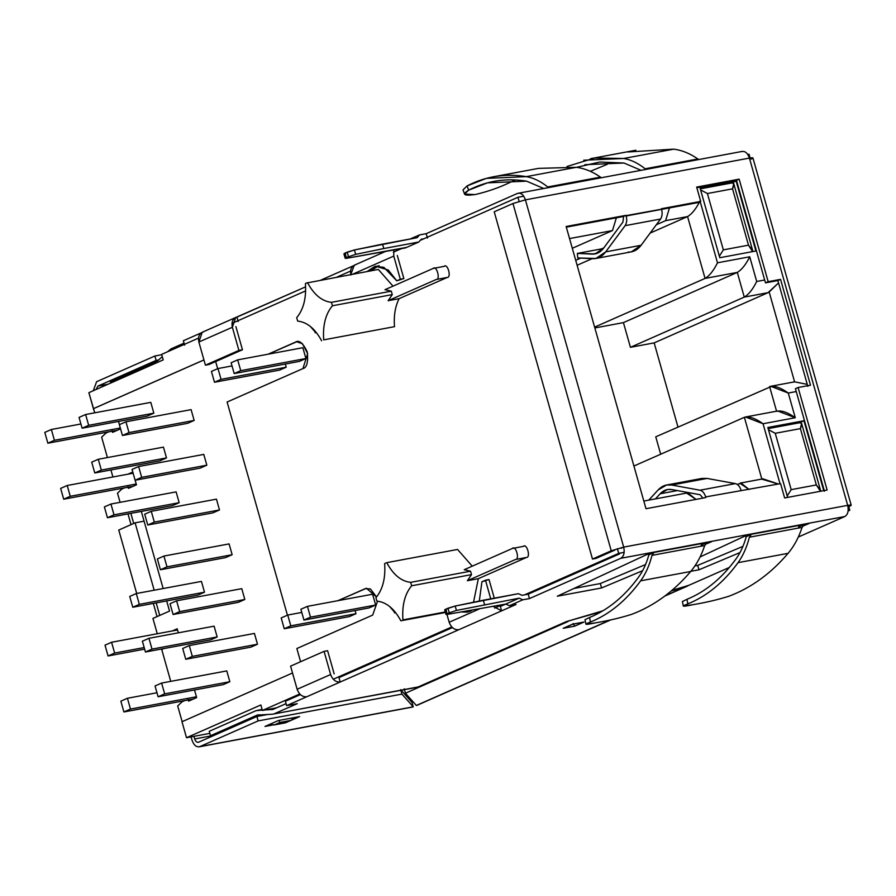 <?xml version="1.0" encoding="UTF-8"?>
<svg xmlns="http://www.w3.org/2000/svg" width="896" height="896" viewBox="0 0 896 896"><rect width="100%" height="100%" fill="white"/><g stroke="black" fill="none" stroke-linecap="round" stroke-linejoin="round"><path stroke-width="1.34" d="M305.413 283.562L306.443 283.046L305.413 283.562C306.421 298.144 303.509 309.512 296.688 317.654L297.662 321.093L296.688 317.654C303.509 309.512 306.421 298.144 305.413 283.562M384.653 563.573L385.683 563.058L384.653 563.573C385.661 578.155 382.749 589.523 375.928 597.677C382.749 589.523 385.661 578.155 384.653 563.573M120.086 502.331L117.499 493.181L120.086 502.331M112.907 476.974L110.925 469.963L112.907 476.974M107.419 457.565L101.651 437.17L107.419 457.565M94.752 412.81L88.872 392.672L93.397 408.654L203.93 359.912L93.397 408.654L94.752 412.81M408.262 696.394L406.862 696.651L408.262 696.394M209.832 733.376L186.514 737.722L181.989 721.739L186.514 737.722L260.848 704.95L262.405 710.461L299.746 693.997L262.405 710.461L276.573 707.818L262.405 710.461L260.848 704.95L186.514 737.722L209.832 733.376M182.168 721.706L177.699 705.947L182.168 721.706M170.744 681.363L161.851 649.936L170.744 681.363M157.27 633.741L152.936 618.408L157.27 633.741M141.333 511.414L163.162 588.538L141.333 511.414M166.667 600.925L169.546 611.083L152.936 618.408L169.546 611.083L166.667 600.925M172.346 630.93L177.195 628.79L178.326 632.822L177.195 628.79L172.346 630.93M163.15 648.704L161.851 649.936L163.15 648.704M194.499 689.976L196.661 697.581L188.619 701.131L188.059 699.149L188.619 701.131L196.661 697.581L194.499 689.976M184.688 700.627L182.034 701.803L177.699 705.947L182.034 701.803L184.688 700.627M366.486 588.246L338.016 600.667L365.366 588.605L370.395 588.952L376.533 596.971L366.397 588.258L337.837 600.701L366.486 588.246M296.733 341.746L268.262 354.166L296.733 341.746M203.941 359.957L93.565 408.621L203.941 359.957M118.507 421.422L119.426 424.659L118.507 421.422M120.602 428.814L112.571 432.365L112 430.371L112.571 432.365L120.602 428.814M108.64 431.861L105.974 433.037L101.651 437.17L105.974 433.037L108.64 431.861M127.994 474.163L132.787 472.058L127.994 474.163M135.15 480.222L136.45 484.814L128.408 488.365L127.848 486.382L128.408 488.365L136.45 484.814L135.15 480.222M124.488 487.861L121.822 489.037L117.499 493.181L121.822 489.037L124.488 487.861M257.488 644.224L250.925 647.125L185.763 659.266L182.706 648.469L189.269 645.568L192.326 656.376L185.763 659.266L250.925 647.125L257.488 644.224L192.326 656.376L257.488 644.224L254.43 633.427L257.488 644.224M244.821 599.469L238.258 602.358L173.096 614.51L170.038 603.702L176.602 600.813L179.659 611.621L173.096 614.51L238.258 602.358L244.821 599.469L179.659 611.621L244.821 599.469L241.763 588.661L244.821 599.469M201.443 581.403L204.501 592.2L197.938 595.101L132.776 607.242L129.718 596.445L136.282 593.544L201.443 581.403L136.282 593.544L139.339 604.352L132.776 607.242L197.938 595.101L204.501 592.2L139.339 604.352L204.501 592.2L201.443 581.403M232.154 554.714L225.59 557.603L160.429 569.755L157.371 558.947L163.934 556.058L166.992 566.854L160.429 569.755L225.59 557.603L232.154 554.714L166.992 566.854L232.154 554.714L229.096 543.906L232.154 554.714M176.109 491.882L179.166 502.69L172.603 505.579L107.442 517.731L104.384 506.923L110.947 504.034L176.109 491.882L110.947 504.034L114.005 514.83L107.442 517.731L172.603 505.579L179.166 502.69L114.005 514.83L179.166 502.69L176.109 491.882M219.498 509.958L212.934 512.848L147.762 525L144.704 514.192L151.267 511.302L154.325 522.099L147.762 525L212.934 512.848L219.498 509.958L154.325 522.099L219.498 509.958L216.44 499.15L219.498 509.958M206.83 465.192L200.267 468.093L135.106 480.234L132.048 469.437L138.611 466.536L141.669 477.344L135.106 480.234L200.267 468.093L206.83 465.192L141.669 477.344L206.83 465.192L203.773 454.395L206.83 465.192M194.163 420.437L187.6 423.326L122.438 435.478L119.381 424.67L125.944 421.781L129.002 432.589L122.438 435.478L187.6 423.326L194.163 420.437L129.002 432.589L194.163 420.437L191.106 409.629L194.163 420.437M166.499 457.923L159.936 460.824L94.774 472.965L91.717 462.168L98.28 459.267L101.338 470.075L94.774 472.965L159.936 460.824L166.499 457.923L101.338 470.075L166.499 457.923L163.453 447.126L166.499 457.923M153.843 413.168L147.28 416.069L82.107 428.21L79.05 417.413L85.613 414.512L88.67 425.32L82.107 428.21L147.28 416.069L153.843 413.168L88.67 425.32L153.843 413.168L150.786 402.371L153.843 413.168M217.168 636.955L210.605 639.856L145.443 651.997L142.386 641.2L148.949 638.299L152.006 649.107L145.443 651.997L210.605 639.856L217.168 636.955L152.006 649.107L217.168 636.955L214.11 626.158L217.168 636.955M229.835 681.722L223.272 684.611L158.099 696.763L155.042 685.955L161.605 683.066L164.662 693.862L158.099 696.763L223.272 684.611L229.835 681.722L164.662 693.862L229.835 681.722L226.778 670.914L229.835 681.722M355.074 610.523L355.97 613.704L349.406 616.594L284.245 628.746L281.187 617.938L287.75 615.048L301.773 612.427L287.75 615.048L290.808 625.845L284.245 628.746L349.406 616.594L355.97 613.704L290.808 625.845L355.97 613.704L355.074 610.523M375.659 605.024L369.096 607.914L303.934 620.066L300.877 609.258L307.44 606.368L310.498 617.165L303.934 620.066L369.096 607.914L375.659 605.024L310.498 617.165L375.659 605.024L372.602 594.216L375.659 605.024M285.32 364.034L286.216 367.203L279.653 370.093L214.491 382.245L211.434 371.437L217.997 368.547L232.019 365.926L217.997 368.547L221.054 379.344L214.491 382.245L279.653 370.093L286.216 367.203L221.054 379.344L286.216 367.203L285.32 364.034M305.906 358.523L299.342 361.413L234.181 373.565L231.123 362.757L237.686 359.867L240.744 370.664L234.181 373.565L299.342 361.413L305.906 358.523L240.744 370.664L305.906 358.523L302.848 347.715L305.906 358.523M215.656 361.558L217.672 368.682L215.656 361.558M268.083 354.2L295.434 342.138C299.018 339.707 302.949 342.933 307.216 351.826C308.37 362.085 306.936 367.674 302.926 368.592L227.114 402.024L287.426 615.182L227.114 402.024L302.926 368.592L307.653 353.651L302.445 343.706L296.643 341.757L268.083 354.2M377.574 601.16L372.669 615.093L296.856 648.525L300.597 661.718L296.856 648.525L372.669 615.093L377.574 601.16M292.522 672.997L181.989 721.739L292.522 672.997M333.234 679.235L451.774 626.965L333.234 679.235M494.637 608.07L502.163 604.744L494.637 608.07M524.675 594.821L618.71 553.358L617.378 548.654L618.71 553.358L624.165 552.339L618.71 553.358L524.675 594.821M519.109 201.398L517.944 197.277L421.075 239.994L517.944 197.277L519.109 201.398M401.397 248.662L393.378 252.202L401.397 248.662M350.515 271.107L336.694 277.2L350.515 271.107M305.648 290.886L231.963 323.378L305.648 290.886M198.486 338.139L161.65 354.379L163.206 359.89L88.872 392.672L163.206 359.89L161.65 354.379L198.486 338.139M457.565 549.45L472.248 566.16L457.565 549.45L386.736 562.654C393.288 574.795 401.274 581.358 410.682 582.344L470.534 571.189L464.24 569.699L470.534 571.189L410.682 582.344C401.274 581.358 393.288 574.795 386.736 562.654L457.565 549.45M512.355 548.475C515.782 544.768 520.005 559.709 515.48 559.507L526.456 557.458L515.48 559.507L467.365 580.72L478.341 578.67L526.456 557.458C530.992 557.659 526.758 542.718 523.342 546.437C526.758 542.718 530.992 557.659 526.456 557.458L478.341 578.67L473.525 602.235L478.341 578.67L467.365 580.72L471.509 574.616L411.656 585.771C404.835 593.925 401.923 605.293 402.931 619.875L445.267 611.979L402.931 619.875C401.923 605.293 404.835 593.925 411.656 585.771L410.682 582.344L411.656 585.771L471.509 574.616L470.534 571.189L471.509 574.616L467.365 580.72L515.48 559.507C520.005 559.709 515.782 544.768 512.355 548.475L464.24 569.699L512.355 548.475L523.835 546.28M378.336 269.438L393.008 286.149L378.336 269.438L306.443 283.046L378.336 269.438M433.126 268.464C436.542 264.757 440.776 279.698 436.24 279.485L447.216 277.446L436.24 279.485L388.125 300.709L399.101 298.659L447.216 277.446C451.752 277.648 447.518 262.707 444.102 266.414C447.518 262.707 451.752 277.648 447.216 277.446L399.101 298.659C395.192 306.488 393.669 315.829 394.52 326.659L323.691 339.864C322.683 325.282 325.595 313.914 332.427 305.76L392.269 294.605L391.306 291.178L331.453 302.333L332.427 305.76L331.453 302.333C322.045 301.347 314.059 294.784 307.496 282.643C314.059 294.784 322.045 301.347 331.453 302.333L391.306 291.178L385 289.677L391.306 291.178L392.269 294.605L332.427 305.76C325.595 313.914 322.683 325.282 323.691 339.864L394.52 326.659C393.669 315.829 395.192 306.488 399.101 298.659L388.125 300.709L392.269 294.605L388.125 300.709L436.24 279.485C440.776 279.698 436.542 264.757 433.126 268.464L385 289.677L433.126 268.464L444.606 266.258M660.677 454.227L655.76 436.822L772.038 386.165L655.76 436.822L660.677 454.227M677.97 427.034L654.158 342.888L630.426 347.312L623.437 322.616L594.843 327.947L623.437 322.616L737.296 272.406L705.062 278.421L687.568 216.574L665.605 220.662L669.48 207.906L665.605 220.662L656.298 224.773L665.605 220.662L687.568 216.574L650.16 233.072L687.568 216.574L705.062 278.421L594.608 327.118L705.062 278.421L737.296 272.406L623.437 322.616L630.426 347.312L654.158 342.888L768.006 292.678L744.274 297.102L630.426 347.312L744.274 297.102L737.296 272.406L744.274 297.102L768.006 292.678L654.158 342.888L677.97 427.034M445.413 612.483L400.848 620.794C394.285 608.653 386.299 602.09 376.891 601.104C386.299 602.09 394.285 608.653 400.848 620.794L445.413 612.483M375.928 597.677L376.891 601.104L375.928 597.677M297.662 321.093C307.07 322.078 315.056 328.642 321.608 340.782C315.056 328.642 307.07 322.078 297.662 321.093M848.176 510.586L849.789 510.283L848.366 505.232L849.789 510.283L848.176 510.586M750.098 157.976L749.034 154.202L747.768 154.437L749.034 154.202L750.098 157.976M523.757 196.202L517.944 197.277L523.757 196.202M787.64 497.493L767.827 427.493L803.958 420.762L823.76 490.762L803.958 420.762L767.827 427.493L787.64 497.493M776.597 411.32L769.608 386.624L776.597 411.32C781.402 410.133 787.618 412.272 795.267 417.738L788.278 393.042L796.253 391.552L788.278 393.042L795.267 417.738L763.045 423.741L780.013 483.728L763.045 423.741C755.395 418.275 749.168 416.136 744.374 417.323L633.92 466.021L744.374 417.323L761.869 479.17L744.374 417.323L745.472 416.998L763.045 423.741L795.267 417.738L777.694 410.984L745.472 416.998M700 200.95L717.494 262.797L749.728 256.782L756.706 281.478L764.68 279.989L756.706 281.478C752.83 289.307 748.686 294.515 744.274 297.102C748.686 294.515 752.83 289.307 756.706 281.478L749.728 256.782C745.842 264.611 741.698 269.819 737.296 272.406C741.698 269.819 745.842 264.611 749.728 256.782L717.494 262.797C713.608 270.626 709.464 275.834 705.062 278.421C709.464 275.834 713.608 270.626 717.494 262.797L700 200.95C696.114 208.779 691.97 213.987 687.568 216.574C691.97 213.987 696.114 208.779 700 200.95M755.91 250.992L719.79 257.723L699.978 187.723L736.109 180.981L755.91 250.992L736.109 180.981L699.978 187.723L719.79 257.723L755.91 250.992M848.12 511.022L849.789 510.283L848.12 511.022M793.341 382.2L794.595 381.842L769.16 291.973L768.006 292.678L778.557 282.901L769.16 291.973L794.595 381.842L793.341 382.2M737.285 484.422L741.966 482.877L737.285 484.422M749.101 489.496L739.917 483.258L740.914 482.955L749.101 489.496M575.702 260.31L580.698 258.104L575.702 260.31M601.619 248.886L603.758 247.934L601.619 248.886M686.784 493.17L695.979 499.397L687.792 492.856L643.832 501.054M572.298 248.282L612.483 230.574L569.554 238.571L612.483 230.574L572.298 248.282M616.358 217.818L612.483 230.574L616.358 217.818M577.114 265.272L592.122 258.653L577.114 265.272M761.869 479.17L778.4 484.03L762.966 478.845L740.914 482.955M788.278 393.042C780.629 387.576 774.413 385.437 769.608 386.624L770.706 386.288L788.278 393.042M807.274 384.384L794.595 381.842L807.274 384.384M731.472 183.03L736.109 180.981L731.472 183.03M732.547 188.843L707.403 193.525L723.341 249.861L748.485 245.179L732.547 188.843L748.485 245.179L752.584 250.208L752.606 251.608L748.485 245.179L723.341 249.861L719.365 256.211L723.341 249.861L707.403 193.525L732.547 188.843C734.373 184.374 734.171 182.426 731.976 183.008L733.734 183.59L732.547 188.843M799.322 422.8L803.958 420.762L799.322 422.8M791.19 489.642L816.334 484.949L800.397 428.613L775.253 433.306L791.19 489.642L775.253 433.306L768.443 429.666L775.253 433.306L800.397 428.613C802.222 424.144 802.021 422.195 799.826 422.789L801.584 423.36L800.397 428.613L816.334 484.949L791.19 489.642L787.214 495.992L791.19 489.642M700.594 189.896L707.403 193.525L700.594 189.896M820.49 491.277L816.334 484.949L820.434 489.989L820.49 491.277M310.442 326.502L315.694 332.64L310.442 326.502M395.483 612.416L394.923 612.651L395.483 612.416M389.682 606.514L394.923 612.651L389.682 606.514M302.848 347.715L237.686 359.867L302.848 347.715M231.123 362.757L234.181 373.565L240.744 370.664L237.686 359.867L231.123 362.757M217.997 368.547L211.434 371.437L214.491 382.245L221.054 379.344L217.997 368.547M372.602 594.216L307.44 606.368L372.602 594.216M300.877 609.258L303.934 620.066L310.498 617.165L307.44 606.368L300.877 609.258M287.75 615.048L281.187 617.938L284.245 628.746L290.808 625.845L287.75 615.048M226.778 670.914L161.605 683.066L226.778 670.914M155.042 685.955L158.099 696.763L164.662 693.862L161.605 683.066L155.042 685.955M214.11 626.158L148.949 638.299L214.11 626.158M142.386 641.2L145.443 651.997L152.006 649.107L148.949 638.299L142.386 641.2M150.786 402.371L85.613 414.512L150.786 402.371M79.05 417.413L82.107 428.21L88.67 425.32L85.613 414.512L79.05 417.413M163.453 447.126L98.28 459.267L163.453 447.126M91.717 462.168L94.774 472.965L101.338 470.075L98.28 459.267L91.717 462.168M191.106 409.629L125.944 421.781L191.106 409.629M119.381 424.67L122.438 435.478L129.002 432.589L125.944 421.781L119.381 424.67M203.773 454.395L138.611 466.536L203.773 454.395M132.048 469.437L135.106 480.234L141.669 477.344L138.611 466.536L132.048 469.437M216.44 499.15L151.267 511.302L216.44 499.15M144.704 514.192L147.762 525L154.325 522.099L151.267 511.302L144.704 514.192M110.947 504.034L104.384 506.923L107.442 517.731L114.005 514.83L110.947 504.034M229.096 543.906L163.934 556.058L229.096 543.906M157.371 558.947L160.429 569.755L166.992 566.854L163.934 556.058L157.371 558.947M136.282 593.544L129.718 596.445L132.776 607.242L139.339 604.352L136.282 593.544M241.763 588.661L176.602 600.813L241.763 588.661M170.038 603.702L173.096 614.51L179.659 611.621L176.602 600.813L170.038 603.702M254.43 633.427L189.269 645.568L254.43 633.427M182.706 648.469L185.763 659.266L192.326 656.376L189.269 645.568L182.706 648.469M67.211 485.498L60.648 488.387L63.706 499.195L70.269 496.294L67.211 485.498L70.269 496.294L63.706 499.195L133.258 486.226L63.706 499.195L60.648 488.387L67.211 485.498L133.112 473.211L67.211 485.498M136.214 484.008L70.269 496.294L136.214 484.008M127.422 698.264L120.859 701.154L123.906 711.962L130.469 709.061L127.422 698.264L130.469 709.061L123.906 711.962L193.458 698.992L123.906 711.962L120.859 701.154L127.422 698.264L156.968 692.754L127.422 698.264M196.426 696.774L130.469 709.061L196.426 696.774M111.574 642.264L105.011 645.154L108.069 655.962L114.632 653.061L111.574 642.264L114.632 653.061L108.069 655.962L144.626 649.141L108.069 655.962L105.011 645.154L111.574 642.264L177.52 629.966L111.574 642.264M144.178 647.55L114.632 653.061L144.178 647.55M51.363 429.498L44.8 432.387L47.858 443.195L54.421 440.294L51.363 429.498L54.421 440.294L47.858 443.195L117.41 430.226L47.858 443.195L44.8 432.387L51.363 429.498L80.92 423.987L51.363 429.498M120.322 428.008L54.421 440.294L120.322 428.008M136.707 593.466L118.754 530.04L135.106 522.838L144.099 521.158L135.106 522.838L154.168 590.206L135.106 522.838L118.754 530.04L136.707 593.466M470.154 611.262L471.778 610.411L470.154 611.262L461.989 612.002L467.342 612.136L470.154 611.262M479.293 601.048L481.936 581.762L489.014 579.544L485.475 580.205L490.739 598.819L485.475 580.205L481.936 581.762L479.293 601.048M851.2 505.198L752.931 157.942L749.414 158.088L847.683 505.355L749.414 158.088C747.566 152.925 744.957 150.774 741.563 151.637C744.957 150.774 747.566 152.925 749.414 158.088L525.414 199.853L623.683 547.109L525.414 199.853L512.971 203.526L611.24 550.794L512.971 203.526L494.222 211.803L592.48 559.059L611.24 550.794L623.683 547.109L620.995 548.296L623.683 547.109L847.683 505.355L851.2 505.198L849.408 506.397C852.186 505.053 851.614 504.706 847.683 505.355C848.848 510.821 847.896 514.55 844.816 516.533L620.816 558.286L529.469 598.573L522.805 599.805L509.41 605.718L516.074 604.475L286.619 705.645L297.248 703.662L274.355 713.754L297.248 703.662L286.619 705.645L306.712 696.786C302.288 697.021 299.085 694.523 297.136 689.282L330.624 674.52C332.573 679.762 335.765 682.259 340.2 682.024L458.741 629.754C454.317 629.989 451.114 627.491 449.165 622.25L479.136 609.045L449.165 622.25L446.947 614.421L449.165 622.25C451.114 627.491 454.317 629.989 458.741 629.754L516.074 604.475L509.41 605.718L505.725 604.083L447.642 614.331C445.614 614.611 445.424 614.365 447.059 613.592L456.434 610.445L519.12 598.181L522.805 599.805L529.469 598.573L528.214 594.16L619.573 553.885L528.214 594.16L522.032 595.314L528.214 594.16L529.469 598.573L620.816 558.286C623.885 556.304 624.848 552.574 623.683 547.109L611.24 550.794L592.48 559.059L596.03 558.398L614.779 550.133L596.03 558.398L592.48 559.059L494.222 211.803L512.971 203.526L525.414 199.853C523.566 194.678 520.946 192.528 517.563 193.39L519.21 193.088M410.682 699.115L409.371 699.462L410.682 699.115M407.333 696.562L407.579 697.458L407.333 696.562M408.957 699.003L410.29 698.678L408.957 699.003M286.059 703.64L273.112 709.352L265.306 709.923L272.81 709.464L286.059 703.64M262.293 710.046L256.032 710.674L209.25 731.304L210.493 735.717L257.275 715.086L272.373 714.224L418.141 686.952L566.272 621.645L418.141 686.952L272.373 714.224L257.275 715.086L210.493 735.717L209.25 731.304L256.032 710.674L262.125 709.453L258.014 710.214L262.293 710.046M566.272 621.645L602.918 610.792L566.272 621.645M671.944 590.363L688.509 585.458L729.355 567.448L688.509 585.458L671.944 590.363M798.314 537.04L844.816 516.533L798.314 537.04M707.134 542.539L711.558 541.722L705.197 544.398L711.558 541.722L654.002 552.44L707.134 542.539L701.165 545.07L707.134 542.539L704.693 545.541L707.134 542.539M642.611 570.707L601.574 587.955L557.301 596.21L649.578 553.269L654.002 552.44L651.986 555.363L704.693 545.541L651.986 555.363C649.398 565.443 645.624 573.922 640.662 580.81L690.704 571.48C696.674 564.413 701.333 555.766 704.693 545.541C701.333 555.766 696.674 564.413 690.704 571.48L640.662 580.81C626.282 600.533 609.56 614.275 590.486 622.026C583.083 624.814 584.853 625.072 595.806 622.798L585.928 624.221L590.486 622.026C609.56 614.275 626.282 600.533 640.662 580.81C645.624 573.922 649.398 565.443 651.986 555.363L654.002 552.44L649.578 553.269L557.301 596.21L601.574 587.955L642.611 570.707M804.518 524.384L808.954 523.566L802.581 526.243L808.954 523.566L751.397 534.285L804.518 524.384L802.088 527.386L749.381 537.208C746.794 547.288 743.019 555.766 738.058 562.654C723.677 582.378 706.955 596.12 687.882 603.87C680.467 606.659 682.248 606.917 693.202 604.643L683.323 606.066L687.882 603.87C706.955 596.12 723.677 582.378 738.058 562.654L788.099 553.325L738.058 562.654C743.019 555.766 746.794 547.288 749.381 537.208L802.088 527.386L804.518 524.384L798.56 526.915L804.518 524.384M740.006 552.552L698.97 569.8L690.85 571.312L698.97 569.8L740.006 552.552M700.101 556.931L746.973 535.114L751.397 534.285L749.381 537.208L751.397 534.285L746.973 535.114L700.101 556.931M285.376 701.232L300.373 694.624L285.376 701.232L286.619 705.645L285.376 701.232M338.957 677.611L452.402 627.592L338.957 677.611L340.2 682.024L338.957 677.611M500.36 606.446L505.702 604.083L500.36 606.446L501.603 610.859L500.36 606.446M573.944 588.47L600.331 583.542L645.546 564.536L600.331 583.542L601.574 587.955L600.331 583.542L573.944 588.47M694.915 565.914L697.715 565.387L742.93 546.381L697.715 565.387L698.97 569.8L697.715 565.387L694.915 565.914M522.032 595.314L518.347 593.678L483.325 600.208L484.568 604.621L483.325 600.208L455.179 606.043L456.434 610.445L455.179 606.043L447.944 608.238L449.198 612.64L447.944 608.238L445.805 609.179L447.059 613.592L445.805 609.179C444.17 609.952 444.371 610.198 446.387 609.918C444.371 610.198 444.17 609.952 445.805 609.179L455.179 606.043L518.347 593.678L522.032 595.314M638.635 577.069C643.026 570.987 646.442 563.573 648.872 554.814L649.04 552.955L648.458 554.893L654.002 552.44L648.872 554.814C646.442 563.573 643.026 570.987 638.635 577.069C624.557 596.378 608.205 609.851 589.546 617.49C608.205 609.851 624.557 596.378 638.635 577.069M596.266 622.72C608.989 620.57 620.782 617.781 631.635 614.354C653.766 606.032 673.456 591.741 690.704 571.48C673.456 591.741 653.766 606.032 631.635 614.354C620.782 617.781 608.989 620.57 596.266 622.72M686.941 599.334C705.589 591.696 721.952 578.222 736.019 558.914C740.41 552.832 743.826 545.418 746.267 536.659L746.435 534.8L745.853 536.738L751.397 534.285L746.267 536.659C743.826 545.418 740.41 552.832 736.019 558.914C721.952 578.222 705.589 591.696 686.941 599.334L687.882 603.87L686.941 599.334L682.394 601.541L683.323 606.066M693.661 604.565C706.384 602.414 718.178 599.626 729.019 596.198C751.15 587.877 770.851 573.586 788.099 553.325C794.058 546.258 798.728 537.611 802.088 527.386C798.728 537.611 794.058 546.258 788.099 553.325C770.851 573.586 751.15 587.877 729.019 596.198C718.178 599.626 706.384 602.414 693.661 604.565M184.05 343.146L171.102 348.858L167.44 351.826L171.102 348.858L184.05 343.146M162.299 356.675L157.147 361.211L110.365 381.842L110.701 383.04L110.365 381.842L157.147 361.211L162.299 356.675M183.366 340.749L201.13 332.92L183.366 340.749L184.61 345.15L183.366 340.749M235.715 317.498L202.227 332.259L198.867 342.026L232.355 327.264L238.907 350.414L242.446 349.754L238.907 350.414L205.419 365.176L198.867 342.026L205.419 365.176L208.958 364.515L242.446 349.754L235.894 326.603L242.446 349.754L208.958 364.515L205.419 365.176L238.907 350.414L232.355 327.264L235.715 317.498L305.626 286.843L236.947 317.117L238.19 321.53L236.947 317.117C232.826 318.483 231.302 321.854 232.355 327.264L198.867 342.026C197.814 336.627 199.349 333.245 203.459 331.89M320.746 280.168L353.158 265.877L320.746 280.168M419.552 234.909L426.205 233.666L517.563 193.39L426.205 233.666L419.552 234.909L417.11 237.686L382.558 244.126L383.813 248.539L418.835 242.01L421.277 239.232L423.92 238.739L421.277 239.232L418.835 242.01L383.813 248.539L382.558 244.126L354.424 249.962L345.05 253.098C343.414 253.87 343.605 254.117 345.632 253.837C343.605 254.117 343.414 253.87 345.05 253.098L346.293 257.51L345.05 253.098L347.189 252.157L348.432 256.558L347.189 252.157L354.424 249.962L355.667 254.363L354.424 249.962L417.11 237.686L419.552 234.909L410.11 238.997M406.605 247.397L346.875 258.25C344.859 258.53 344.658 258.283 346.293 257.51L355.667 254.363L383.813 248.539L355.667 254.363L346.293 257.51C344.658 258.283 344.859 258.53 346.875 258.25C344.859 258.53 344.658 258.283 346.293 257.51M427.459 238.078L426.205 233.666L427.459 238.078M396.771 280.806L403.85 278.589L396.771 280.806L400.31 279.25L393.758 256.099L352.643 274.221L393.758 256.099L400.31 279.25L403.85 278.589L396.771 280.806L388.226 269.987L375.581 266.213L367.08 271.533L374.931 266.358L383.858 267.322L396.771 280.806M475.485 194.488L475.485 194.488C487.984 191.531 499.43 187.533 509.824 182.493C499.43 187.533 487.984 191.531 475.485 194.488M526.602 181.171L487.469 182.84L468.63 190.165C461.675 194.566 463.792 196.034 474.97 194.578L464.565 194.096L468.63 190.165C486.797 180.813 506.117 177.811 526.602 181.171L543.592 188.44L526.602 181.171M467.085 185.92L486.371 178.371L526.288 176.635L576.341 167.306L526.288 176.635C533.557 177.867 540.702 181.317 547.736 186.95L600.443 177.128C592.637 171.629 584.595 168.358 576.341 167.306C584.595 168.358 592.637 171.629 600.443 177.128L547.736 186.95L548.61 187.499L547.736 186.95C540.702 181.317 533.557 177.867 526.288 176.635C505.366 173.208 485.632 176.299 467.085 185.92L468.63 190.165L467.085 185.92L463.03 189.862L464.565 194.096M601.429 177.654L600.443 177.128L601.429 177.654M576.565 167.328L599.805 162.042L623.997 163.016L640.987 170.285L623.997 163.016L584.864 164.685M590.33 171.304L607.219 164.338L590.33 171.304M645.131 168.795L646.005 169.344L645.131 168.795L697.838 158.973L645.131 168.795C638.098 163.162 630.952 159.712 623.683 158.48C630.952 159.712 638.098 163.162 645.131 168.795M698.824 159.499L697.838 158.973C690.032 153.474 681.99 150.203 673.725 149.15L623.683 158.48L673.725 149.15C681.99 150.203 690.032 153.474 697.838 158.973L698.824 159.499M583.755 160.216L623.683 158.48L594.563 158.021L567 166.488M595.885 258.474L631.299 251.866L641.11 245.28L605.696 251.877L595.885 258.474L577.786 257.97L577.36 253.4L595.045 253.938L603.546 248.226L622.966 221.995L623.493 217.157L622.966 221.995L603.546 248.226C600.454 252.291 596.702 254.262 592.29 254.117L577.36 253.4L577.786 257.97L592.715 258.686C597.8 258.843 602.134 256.581 605.696 251.877L625.117 225.658C626.786 223.104 627.144 219.878 626.17 215.981L625.99 215.342L623.314 216.518L566.317 227.147L623.314 216.518L623.493 217.157L623.314 216.518L625.99 215.342L566.138 226.498L645.994 508.715L566.138 226.498L698.04 202.586L700.717 201.41L661.405 208.734L700.717 201.41L696.662 187.074L739.155 179.155L768.174 281.68L780.562 279.362L810.51 385.202L798.112 387.509L827.131 490.034L784.627 497.952L780.573 483.627L705.667 496.91L705.846 497.56L645.994 508.715L705.846 497.56L705.667 496.91C704.458 493.114 702.565 490.885 699.978 490.213L671.675 485.027C666.534 484.165 662.021 485.8 658.146 489.91L648.771 500.125L658.146 489.91L666.568 485.016L671.675 485.027L699.978 490.213C702.565 490.885 704.458 493.114 705.667 496.91L780.573 483.627L784.627 497.952L827.131 490.034L798.112 387.509L810.51 385.202L780.562 279.362L765.486 282.856L736.478 180.331L696.842 187.723L736.478 180.331L739.155 179.155L696.662 187.074L700.717 201.41L698.04 202.586L661.584 209.384L661.405 208.734L661.584 209.373C662.558 213.282 662.2 216.507 660.531 219.05L641.11 245.28C637.549 249.973 633.226 252.246 628.13 252.078M199.864 746.603C196.482 747.466 193.861 745.315 192.013 740.141L191.083 736.87L192.013 740.141C193.861 745.315 196.482 747.466 199.864 746.603L413.246 706.821L401.923 694.109L258.138 720.91L199.864 746.603L258.138 720.91L401.923 694.109L400.669 689.696L412.003 702.419L413.246 706.821L199.058 746.85L412.44 707.078L413.246 706.821L412.003 702.419L400.669 689.696L401.923 694.109L413.246 706.821M278.387 720.541L299.634 716.587L286.238 722.49L299.634 716.587L278.387 720.541L264.992 726.454L278.387 720.541M271.925 725.155L264.992 726.454L271.925 725.155M268.218 714.392L256.883 716.498L258.138 720.91L256.883 716.498L268.218 714.392M161.75 354.726L154.874 356.014L156.128 360.416L158.861 359.912L156.128 360.416L97.854 386.109L108.058 384.216L97.854 386.109L156.128 360.416L154.874 356.014L96.611 381.696L93.307 390.712L96.611 381.696L154.874 356.014L161.75 354.726M198.621 742.19L256.883 716.498L198.621 742.19C196.93 742.627 195.619 741.552 194.69 738.965L193.95 736.333L194.69 738.965L214.178 735.325L194.69 738.965C195.619 741.552 196.93 742.627 198.621 742.19L198.218 742.314M742.37 151.39L517.563 193.39C520.946 192.528 523.566 194.678 525.414 199.853L749.414 158.088C753.346 157.45 753.917 157.797 751.139 159.13M104.966 432.544L105.291 433.686L104.966 432.544M120.814 488.544L121.139 489.686L120.814 488.544M127.994 513.901L131.029 524.63L127.994 513.901M153.328 603.411L157.058 616.594L153.328 603.411M181.026 701.31L181.35 702.453L181.026 701.31M159.734 615.418L156.184 602.874L159.734 615.418M133.706 523.454L130.85 513.363L133.706 523.454M96.152 389.458L97.854 386.109L96.152 389.458M807.834 386.378L777.885 280.549L765.486 282.856L780.562 279.362L777.885 280.549L807.834 386.378M824.454 491.221L795.435 388.696L798.112 387.509L795.435 388.696L824.454 491.221M623.683 547.109C624.848 552.574 623.885 556.304 620.816 558.286L844.816 516.533C847.896 514.55 848.848 510.821 847.683 505.355L623.683 547.109M768.174 281.68L739.155 179.155L736.478 180.331L765.486 282.856L768.174 281.68M697.222 480.267L707.09 478.43L735.392 483.605C737.979 484.277 739.872 486.517 741.082 490.314C739.872 486.517 737.979 484.277 735.392 483.605L699.978 490.213L735.392 483.605L707.09 478.43L671.675 485.027L707.09 478.43L701.982 478.419L666.568 485.016M655.446 498.882L660.117 493.797C663.477 490.224 667.386 488.813 671.832 489.563L700.146 494.738L702.99 498.098L700.146 494.738L671.832 489.563L667.408 489.552L660.117 493.797L677.376 490.571L660.117 493.797L655.446 498.882M577.36 253.4L603.277 248.573L577.36 253.4M625.117 225.658L605.696 251.877L641.11 245.28L660.531 219.05L625.117 225.658L660.531 219.05C662.2 216.507 662.558 213.282 661.584 209.373L626.17 215.981C627.144 219.878 626.786 223.104 625.117 225.658M592.29 254.117L597.677 253.12L592.29 254.117M627.984 151.973L673.725 149.15M515.57 179.95L509.824 182.493M493.214 176.814L538.474 168.381L576.341 167.306M350.896 274.994C349.843 269.595 351.378 266.213 355.488 264.858M377.373 266.011L370.619 270.872L379.12 265.552M397.298 255.438L403.85 278.589L397.298 255.438M393.826 250.085L393.758 256.099L393.826 250.085M384.821 251.754L354.256 265.227L350.784 274.568M346.875 258.25L405.44 247.912L418.835 242.01M745.853 536.738L751.397 534.285L745.853 536.738M589.546 617.49L590.486 622.026L589.546 617.49L584.998 619.696L585.928 624.221M648.872 554.814L654.002 552.44L648.872 554.814M685.664 586.712L671.194 590.99L689.237 585.133L665.325 595.672L685.664 586.712M567.986 621.13L601.518 611.621L567.986 621.13M404.197 688.822L405.44 693.224L568.098 621.51L405.44 693.224L404.197 688.822M416.338 705.454L405.44 693.224L416.338 705.454L610.221 619.976L417.01 705.298M565.309 627.368L563.192 628.298L574.638 626.17L573.272 623.515L574.638 626.17L563.192 628.298L572.522 624.187L583.968 622.048L574.638 626.17L583.968 622.048L572.723 624.154M493.36 606.39L501.603 610.859L493.36 606.39M494.29 598.17L489.014 579.544L494.29 598.17M465.763 611.397L469.09 611.677L465.763 611.397M324.072 651.37L330.624 674.52L324.072 651.37L290.584 666.131L297.136 689.282L290.584 666.131L324.072 651.37L327.611 650.709L324.072 651.37M334.163 673.859L327.611 650.709L334.163 673.859M340.2 682.024C335.765 682.259 332.573 679.762 330.624 674.52L297.136 689.282C299.085 694.523 302.288 697.021 306.712 696.786L340.2 682.024M447.642 614.331C445.614 614.611 445.424 614.365 447.059 613.592C445.424 614.365 445.614 614.611 447.642 614.331L505.725 604.083L519.12 598.181L456.434 610.445L447.059 613.592M522.805 599.805L519.12 598.181L505.725 604.083L509.41 605.718L522.805 599.805M572.656 624.21L563.192 628.298L572.656 624.21L583.05 622.272M215.365 734.81L210.493 735.717L215.365 734.81M259.022 714.762L257.275 715.086L259.022 714.762M258.597 714.784L257.275 715.086M262.114 709.397L258.014 710.214M416.931 687.333L272.373 714.224M271.79 709.654L273.112 709.352M274.635 724.786L285.253 722.814L290.618 720.451L279.989 722.422L274.635 724.786L279.989 722.422L278.88 720.451L279.989 722.422L290.618 720.451L294.941 717.461L291.704 720.048L285.253 722.814L273.717 725.01L269.282 724.562L274.635 724.786M291.704 720.048L285.387 722.837L273.717 725.01M794.349 381.886L770.706 386.288M733.734 183.59L752.584 250.208M732.514 182.829L700.302 188.843M768.152 428.613L800.363 422.61M820.434 489.989L801.584 423.36M316.389 332.573L315.19 332.797M395.618 612.584L394.419 612.808M590.61 158.659L635.858 150.226M343.93 253.848L345.173 258.25M687.534 586.051L664.81 596.064M610.926 619.83L416.853 705.398M445.928 614.331L444.685 609.918"/></g></svg>
